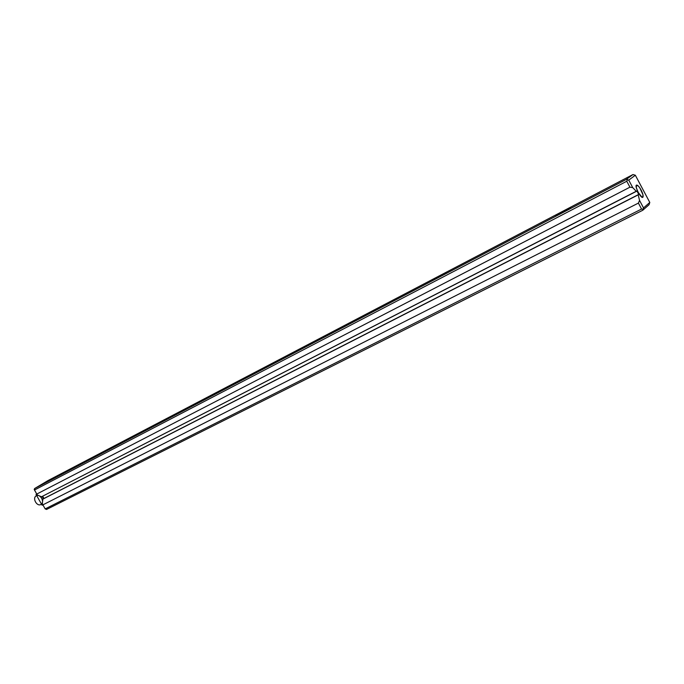 <?xml version="1.0" encoding="UTF-8"?>
<svg xmlns="http://www.w3.org/2000/svg" width="684" height="684" viewBox="0 0 684 684"><rect width="100%" height="100%" fill="white"/><g stroke="black" fill="none" stroke-linecap="round" stroke-linejoin="round"><path stroke-width="1.03" d="M632.982 174.54L48 480.578L34.67 488.504L626.339 179.396L632.982 174.54L48 480.578L34.67 488.504L626.339 179.396L627.348 179.901L626.775 181.234L629.938 187.185L632.734 187.613L636.351 191.366L636.889 190.93L638.745 194.427L638.206 194.863L639.549 200.429L643.533 207.919L649.8 202.455L635.342 175.232L628.75 180.114L632.734 187.613L636.351 191.366L41.51 496.772L37.389 495.028L36.774 494.062L629.938 187.185L626.775 181.234L34.482 490.018L626.775 181.234L627.348 179.901L628.75 180.114L632.734 187.613L629.938 187.185L36.774 494.062L37.389 495.028L41.51 496.772L636.889 190.93L638.745 194.427L43.964 498.465L42.664 496.174L43.964 498.465L638.745 194.427L638.206 194.863L639.549 200.429L638.403 203.097L42.887 504.86L42.314 503.723L42.853 499.14L43.964 498.465L638.206 194.863L42.853 499.14L42.314 503.723L42.887 504.86L638.403 203.097L641.566 209.047L642.96 209.253L642.755 210.262L46.538 509.46L45.178 508.896L641.566 209.047L638.403 203.097L639.549 200.429L643.533 207.919L642.96 209.253L641.566 209.047L45.178 508.896L46.538 509.46L642.755 210.262L643.533 207.919L649.8 202.455L635.342 175.232L632.982 174.54L635.342 175.232L628.75 180.114L626.339 179.396L632.982 174.54M565.377 210.065L570.747 207.5L566.745 210.014L555.579 215.725L565.377 210.065L556.049 215.306C552.185 217.811 567.053 210.099 570.276 207.919L565.377 210.065M442.411 274.387L446.575 272.429L442.189 275.122L432.741 279.936L446.156 272.762L442.411 274.387M334.869 330.637L338.084 329.166L335.673 330.688L325.387 336.066L334.869 330.637M240.024 380.253L230.679 385.673L240.024 380.253M155.755 424.328L146.453 429.706L155.755 424.328M80.379 463.761L71.162 469.062L80.379 463.761M34.482 490.018L36.774 494.062L34.2 489.462L34.67 488.504L34.482 490.018M638.181 192.392L636.334 187.758L636.436 185.167L638.411 186.125L639.771 187.826L642.934 194.632L642.857 197.248L642.054 197.248L638.181 192.392M649.039 204.747L642.755 210.262L649.039 204.747L649.8 202.455L649.039 204.747M42.887 504.86L45.178 508.896L42.887 504.86M641.105 190.041C642.875 193.572 643.482 195.949 642.934 197.163C641.207 199.651 633.64 184.723 636.795 185.065C637.975 185.33 639.412 186.988 641.105 190.041M638.01 191.794L638.745 193.401L638.01 191.794M36.021 494.455L43.058 497.422L42.134 505.245L36.021 494.455M41.014 504.441C37.013 506.972 32.071 498.26 36.158 495.857C40.159 493.386 45.05 502.005 41.014 504.441M642.934 197.163L641.233 196.667M636.795 185.065L636.154 186.843"/></g></svg>
